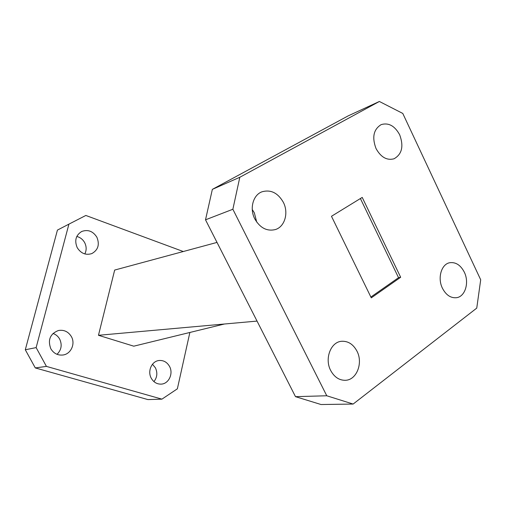 <?xml version="1.0" encoding="UTF-8"?>
<svg xmlns="http://www.w3.org/2000/svg" width="506" height="506" viewBox="0 0 506 506"><rect width="100%" height="100%" fill="white"/><g stroke="black" fill="none" stroke-linecap="round" stroke-linejoin="round"><path stroke-width="0.76" d="M84.825 253.936C86.634 250.287 86.583 246.536 84.679 242.678C82.87 239.433 80.245 237.365 76.798 236.46M96.874 237.213C92.996 231.166 87.936 229.256 81.7 231.489C75.799 235.208 74.306 240.597 77.216 247.655C80.941 253.474 85.811 255.448 91.833 253.588C98.145 250.002 99.827 244.543 96.874 237.213M57.02 354.32C61.416 349.943 62.301 344.871 59.676 339.102C58.127 336.351 55.9 334.466 52.997 333.46M71.409 336.648C68.316 331.626 63.971 329.583 58.361 330.519C50.094 333.878 47.577 339.956 50.815 348.754C53.725 353.492 57.81 355.566 63.086 354.991C70.998 353.966 75.565 343.776 71.409 336.648M153.938 381.613C157.208 377.4 157.695 372.795 155.405 367.811L152.477 364.25M169.51 366.382C167.069 362.169 163.609 360.209 159.131 360.5C151.794 361.037 147.227 371.202 151.262 378.229C153.603 382.245 156.892 384.212 161.136 384.124C168.77 383.927 173.609 373.536 169.51 366.382M464.312 272.171C460.643 265.131 455.817 261.981 449.828 262.709C441.409 263.993 437.266 278.022 442.446 288.256C446.026 295.055 450.694 298.211 456.45 297.711C465.216 296.737 469.498 282.487 464.312 272.171M399.677 134.792C394.762 125.842 388.595 122.452 381.176 124.615C373.561 129.321 371.84 137.29 376.021 148.524C380.835 157.208 386.837 160.636 394.016 158.802C401.998 154.254 403.883 146.253 399.677 134.792M283.347 202.311C277.87 192.837 270.735 189.339 261.95 191.812C253.044 195.006 249.363 208.605 254.784 218.889C260.059 227.947 266.896 231.514 275.283 229.585C284.808 226.833 288.85 212.843 283.347 202.311M252.26 209.497L254.347 212.874L256.719 222.09M356.964 351.145C353.22 344.213 348.084 340.93 341.55 341.284C330.753 341.967 324.365 358.754 330.677 370.481C334.264 377.059 339.14 380.335 345.294 380.297C356.616 380.189 363.327 363.023 356.964 351.145M480.7 279.786L402.782 113.439L379.38 101.472L239.812 177.271L232.868 209.256L326.762 395.768L353.137 404.054L476.753 308.11L480.7 279.786M379.38 101.472L348.191 115.868L212.356 189.364L239.812 177.271M232.868 209.256L205.512 219.813L295.491 396.66L326.762 395.768M353.137 404.054L321.044 404.528L295.491 396.66M400.67 277.269L362.226 197.41L331.474 216.283L371.277 297.863L400.67 277.269L398.532 277.686L360.398 198.529M205.512 219.813L212.356 189.364M217.011 242.412L114.666 270.065L98.468 335.295L257.042 321.089M98.468 335.295L133.78 346.18L224.443 324.011M183.28 251.526L85.837 215.461L68.917 224.139L36.135 347.609L46.425 366.395L161.926 399.145L177.366 388.817L189.87 332.461M68.917 224.139L57.431 230.091L25.3 349.76L36.135 347.609M46.425 366.395L35.293 367.925L147.923 399.588L161.926 399.145M35.293 367.925L25.3 349.76M370.879 297.041L398.532 277.686M182.508 327.768L190.895 327.015"/></g></svg>
